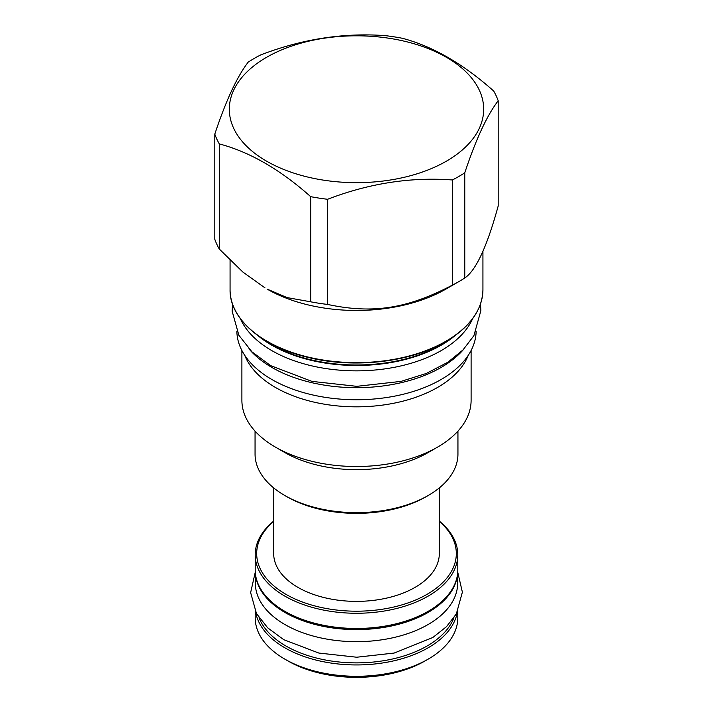 <?xml version="1.0" encoding="UTF-8"?>
<svg xmlns="http://www.w3.org/2000/svg" width="713" height="713" viewBox="0 0 713 713"><rect width="100%" height="100%" fill="white"/><g stroke="black" fill="none" stroke-linecap="round" stroke-linejoin="round"><path stroke-width="1.07" d="M472.594 318.738A119.784 69.152 180 0 1 441.195 350.6A119.784 69.152 0 0 1 324.754 368.38A119.784 69.152 0 0 1 240.406 318.738M445.901 289.086L458.771 281.653A144.623 83.501 180 0 1 458.762 281.662L445.901 289.086A126.433 72.993 0 0 1 267.099 289.086L287.107 297.597L310.681 301.813A144.623 83.501 0 0 0 327.597 304.433C372.801 314.085 407.185 308.765 452.381 285.129A144.623 83.501 0 0 0 458.762 281.662M458.771 281.653A144.623 83.501 180 0 0 464.769 277.972C475.919 270.61 487.059 246.591 498.209 205.932L498.209 100.774A144.623 83.501 0 0 0 493.672 91.006C463.227 63.894 432.773 46.309 402.319 38.27A144.623 83.501 0 0 0 385.403 35.65C343.809 32.548 302.214 38.983 260.619 54.954A144.623 83.501 0 0 0 254.238 58.421A144.623 83.501 0 0 0 248.231 62.102C237.081 76.585 225.941 100.604 214.791 134.151L214.791 239.301A144.623 83.501 0 0 0 219.328 249.069L242.892 272.063L265.004 287.874M464.769 277.972L464.769 172.822C475.919 139.276 487.059 115.256 498.209 100.774M452.381 285.129L452.381 179.97A144.623 83.501 0 0 0 458.762 176.503A144.623 83.501 0 0 0 464.769 172.822M214.791 134.151A144.623 83.501 0 0 0 219.328 143.919C249.773 151.967 280.227 169.542 310.681 196.663A144.623 83.501 0 0 0 327.597 199.275C369.191 183.312 410.786 176.877 452.381 179.97M266.573 57.316A127.172 73.421 0 0 0 266.573 161.156A127.172 73.421 0 0 0 446.427 161.156A127.172 73.421 0 0 0 446.427 57.316A127.172 73.421 0 0 0 266.573 57.316M327.597 304.433L327.597 199.275M310.681 301.813L310.681 196.663M219.328 249.069L219.328 143.919M248.908 348.8A119.632 69.072 0 0 0 271.903 367.445A119.632 69.072 180 0 0 464.092 348.809M236.868 331.313A119.632 69.072 0 0 0 271.903 379.521A119.632 69.072 180 0 0 401.776 394.61A119.632 69.072 180 0 0 476.132 331.313M468.263 355.324A114.606 66.166 180 0 1 437.541 387.453A114.606 66.166 0 0 1 324.718 404.244A114.606 66.166 0 0 1 244.737 355.324M241.894 350.493L241.894 400.349A114.606 66.166 0 0 0 275.459 447.131A114.606 66.166 0 0 0 437.541 447.131L428.228 452.505A101.442 58.564 180 0 1 428.228 452.505L437.541 447.131A114.606 66.166 180 0 0 471.106 400.349L471.106 350.493M275.459 447.131L284.763 452.505A101.442 58.564 0 0 0 428.228 452.505M255.058 431.133L255.058 454.083A101.442 58.564 0 0 0 284.763 495.49A101.442 58.564 0 0 0 428.228 495.49A101.442 58.564 0 0 0 428.237 495.49A101.442 58.564 0 0 0 457.942 454.083L457.942 431.133M426.142 496.703L428.228 495.49L426.142 496.703A98.483 56.862 0 0 1 286.858 496.703L284.763 495.49M439.315 487.906L439.315 553.573A82.815 47.807 0 0 1 388.193 597.744A82.815 47.807 0 0 1 297.945 587.378A82.815 47.807 180 0 1 273.685 553.573L273.685 487.906M273.685 521.399A99.82 57.628 0 0 0 285.922 594.321A99.82 57.628 0 0 0 419.948 598.055A99.82 57.628 0 0 0 439.315 521.399M273.685 521.096A101.299 58.484 0 0 0 255.201 554.776A101.299 58.484 0 0 0 284.87 596.13A101.299 58.484 0 0 0 395.26 608.813A101.299 58.484 0 0 0 457.799 554.776A101.299 58.484 0 0 0 439.315 521.096M255.201 554.776L255.201 569.99A101.299 58.484 0 0 0 284.87 611.344L284.87 611.344A101.299 58.484 0 0 0 428.13 611.344A101.299 58.484 0 0 0 457.799 569.99L457.799 554.776M285.922 611.95L284.87 611.344L285.913 611.95A99.82 57.628 0 0 0 285.922 611.95A99.82 57.628 0 0 0 427.087 611.95L428.13 611.344M255.539 574.731A101.148 58.395 0 0 0 284.977 612.494A101.148 58.395 180 0 0 392.364 625.8A101.148 58.395 180 0 0 457.461 574.731M255.352 573.154L255.352 583.27A101.148 58.395 0 0 0 284.977 624.57A101.148 58.395 180 0 0 395.207 637.226A101.148 58.395 180 0 0 457.648 583.27L457.648 573.154M259.069 617.77A99.82 57.628 0 0 0 285.922 645.996A99.82 57.628 0 0 0 384.387 660.586A99.82 57.628 0 0 0 453.931 617.77M255.673 612.075A101.299 58.484 0 0 0 284.87 647.814A101.299 58.484 0 0 0 390.724 661.504A101.299 58.484 0 0 0 457.327 612.075M288.007 660.969L284.87 659.16A101.299 58.484 0 0 0 428.13 659.16L424.993 660.969A96.861 55.926 0 0 1 288.007 660.969L284.87 659.16A101.299 58.484 180 0 1 255.201 617.806L255.201 611.13M428.13 659.16A101.299 58.484 0 0 0 457.799 617.806L457.799 611.13M257.972 335.645A119.784 69.152 0 0 0 441.195 345.226A119.784 69.152 0 0 0 455.028 335.645M262.143 338.506A119.98 69.268 0 0 0 441.338 344.7A119.98 69.268 0 0 0 450.857 338.506M230.067 289.63C229.426 318.809 261.938 346.901 308.684 357.561C354.45 368.773 410.964 362.213 445.723 341.652C470.019 327.196 482.425 309.852 482.933 289.63A126.433 72.993 180 0 1 445.901 341.242A126.433 72.993 180 0 1 308.114 357.07A126.433 72.993 180 0 1 230.067 289.63L230.067 260.263M482.933 289.63L482.933 251.172M480.482 304.041L480.865 310.654L473.904 335.654L462.995 349.94L447.88 362.222L426.258 373.478L401.036 381.384L356.767 386.33L311.955 381.384L270.708 365.662L251.974 351.874L238.873 335.27L232.144 311.189L232.518 304.041M457.728 572.174L462.38 592.164L456.338 613.92L446.498 626.665L432.862 637.484L394.2 653.046L356.732 657.226L318.8 653.046L283.783 639.695L267.749 627.886L256.475 613.581L250.628 592.628L255.272 572.174"/></g></svg>
